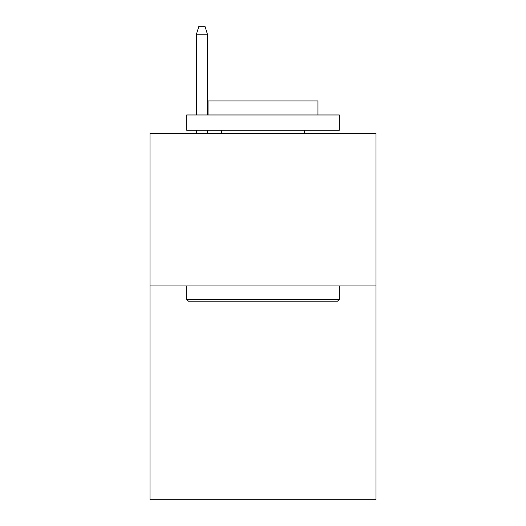 <?xml version="1.0" encoding="UTF-8"?>
<svg xmlns="http://www.w3.org/2000/svg" width="526" height="526" viewBox="0 0 526 526"><rect width="100%" height="100%" fill="white"/><g stroke="black" fill="none" stroke-linecap="round" stroke-linejoin="round"><path stroke-width="0.79" d="M375.978 285.96L375.978 499.7L150.022 499.7L150.022 133.288L375.978 133.288L375.978 285.96L150.022 285.96M188.499 301.227L186.664 299.399L339.336 299.399L337.501 301.227L188.499 301.227M339.336 114.97L339.336 130.238L186.664 130.238L186.664 114.97L339.336 114.97M208.04 114.97L208.04 100.926L317.96 100.926L317.96 114.97M339.336 285.96L339.336 299.399M186.664 285.96L186.664 299.399M304.528 130.238L304.528 133.288M221.472 130.238L221.472 133.288M207.428 114.97L207.428 34.236L196.435 34.236L196.435 114.97M196.435 130.238L196.435 133.288M207.428 130.238L207.428 133.288M196.435 34.236L198.881 26.3L204.982 26.3L207.428 34.236"/></g></svg>
